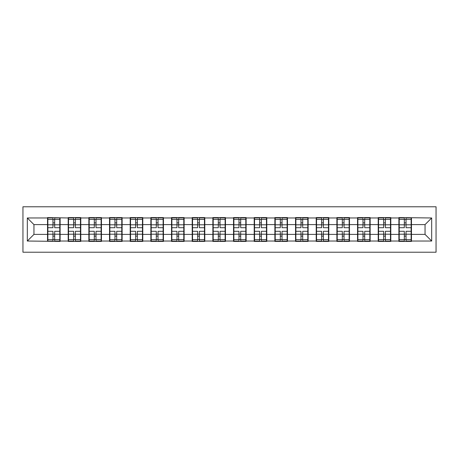 <?xml version="1.0" encoding="UTF-8"?>
<svg xmlns="http://www.w3.org/2000/svg" width="459" height="459" viewBox="0 0 459 459"><rect width="100%" height="100%" fill="white"/><g stroke="black" fill="none" stroke-linecap="round" stroke-linejoin="round"><path stroke-width="0.69" d="M22.95 252.221L436.05 252.221L436.05 206.779L22.95 206.779L22.95 252.221M411.471 228.507L411.144 228.507M399.221 228.507L398.888 228.507M398.888 230.493L399.221 230.493M411.144 230.493L411.471 230.493M390.804 228.507L390.471 228.507M378.549 228.507L378.216 228.507M378.216 230.493L378.549 230.493M390.471 230.493L390.804 230.493M370.138 228.507L369.805 228.507M357.882 228.507L357.55 228.507M357.55 230.493L357.882 230.493M369.805 230.493L370.138 230.493M349.471 228.507L349.138 228.507M337.216 228.507L336.883 228.507M336.883 230.493L337.216 230.493M349.138 230.493L349.471 230.493M328.799 228.507L328.472 228.507M316.544 228.507L316.217 228.507M316.217 230.493L316.544 230.493M328.472 230.493L328.799 230.493M308.132 228.507L307.8 228.507M295.877 228.507L295.544 228.507M295.544 230.493L295.877 230.493M307.8 230.493L308.132 230.493M287.466 228.507L287.133 228.507M275.211 228.507L274.878 228.507M274.878 230.493L275.211 230.493M287.133 230.493L287.466 230.493M266.794 228.507L266.467 228.507M254.538 228.507L254.211 228.507M254.211 230.493L254.538 230.493M266.467 230.493L266.794 230.493M246.127 228.507L245.794 228.507M233.872 228.507L233.539 228.507M233.539 230.493L233.872 230.493M245.794 230.493L246.127 230.493M225.461 228.507L225.128 228.507M213.206 228.507L212.873 228.507M212.873 230.493L213.206 230.493M225.128 230.493L225.461 230.493M204.789 228.507L204.462 228.507M192.533 228.507L192.206 228.507M192.206 230.493L192.533 230.493M204.462 230.493L204.789 230.493M184.122 228.507L183.789 228.507M171.867 228.507L171.534 228.507M171.534 230.493L171.867 230.493M183.789 230.493L184.122 230.493M163.456 228.507L163.123 228.507M151.2 228.507L150.868 228.507M150.868 230.493L151.2 230.493M163.123 230.493L163.456 230.493M142.783 228.507L142.456 228.507M130.528 228.507L130.201 228.507M130.201 230.493L130.528 230.493M142.456 230.493L142.783 230.493M122.117 228.507L121.784 228.507M109.862 228.507L109.529 228.507M109.529 230.493L109.862 230.493M121.784 230.493L122.117 230.493M101.45 228.507L101.118 228.507M89.195 228.507L88.862 228.507M88.862 230.493L89.195 230.493M101.118 230.493L101.45 230.493M80.784 228.507L80.451 228.507M68.529 228.507L68.196 228.507M68.196 230.493L68.529 230.493M80.451 230.493L80.784 230.493M425.051 234.4L425.051 224.6L411.471 224.6L411.471 234.4L425.051 234.4L431.678 241.027L431.678 217.973L398.888 217.577L398.888 224.6L390.804 224.6L390.804 234.4L398.888 234.4L398.888 224.6M431.678 241.027L411.471 241.027L411.471 241.423L398.888 241.423L398.888 241.027L390.804 241.027L390.804 241.423L378.216 241.423L378.216 241.027L370.138 241.027L370.138 241.423L357.55 241.423L357.55 241.027L349.471 241.027L349.471 241.423L336.883 241.423L336.883 241.027L328.799 241.027L328.799 241.423L316.217 241.423L316.217 241.027L308.132 241.027L308.132 241.423L295.544 241.423L295.544 241.027L287.466 241.027L287.466 241.423L274.878 241.423L274.878 241.027L266.794 241.027L266.794 241.423L254.211 241.423L254.211 241.027L246.127 241.027L246.127 241.423L233.539 241.423L233.539 241.027L225.461 241.027L225.461 241.423L212.873 241.423L212.873 241.027L204.789 241.027L204.789 241.423L192.206 241.423L192.206 241.027L184.122 241.027L184.122 241.423L171.534 241.423L171.534 241.027L163.456 241.027L163.456 241.423L150.868 241.423L150.868 241.027L142.783 241.027L142.783 241.423L130.201 241.423L130.201 241.027L122.117 241.027L122.117 241.423L109.529 241.423L109.529 241.027L101.45 241.027L101.45 241.423L88.862 241.423L88.862 241.027L80.784 241.027L80.784 241.423L68.196 241.423L68.196 241.027L60.112 241.027L60.112 241.423L27.322 241.027L27.322 217.973L47.529 217.973L47.529 224.6L33.949 224.6L33.949 234.4L47.529 234.4L47.529 224.6M398.888 217.973L390.804 217.973L390.804 217.577L378.216 217.577L378.216 217.973L370.138 217.973L370.138 217.577L357.55 217.577L357.55 217.973L349.471 217.973L349.471 217.577L336.883 217.577L336.883 217.973L328.799 217.973L328.799 217.577L316.217 217.577L316.217 217.973L308.132 217.973L308.132 217.577L295.544 217.577L295.544 217.973L287.466 217.973L287.466 217.577L274.878 217.577L274.878 217.973L266.794 217.973L266.794 217.577L254.211 217.577L254.211 217.973L246.127 217.973L246.127 217.577L233.539 217.577L233.539 217.973L225.461 217.973L225.461 217.577L212.873 217.577L212.873 217.973L204.789 217.973L204.789 217.577L192.206 217.577L192.206 217.973L184.122 217.973L184.122 217.577L171.534 217.577L171.534 217.973L163.456 217.973L163.456 217.577L150.868 217.577L150.868 217.973L142.783 217.973L142.783 217.577L130.201 217.577L130.201 217.973L122.117 217.973L122.117 217.577L109.529 217.577L109.529 217.973L101.45 217.973L101.45 217.577L88.862 217.577L88.862 217.973L80.784 217.973L80.784 217.577L68.196 217.577L68.196 217.973L47.529 217.577L47.529 217.973M398.888 234.4L398.888 241.027M390.804 234.4L390.804 241.027M390.804 217.973L390.804 224.6M370.138 234.4L378.216 234.4L378.216 224.6L370.138 224.6L370.138 241.027M378.216 234.4L378.216 241.027M378.216 217.973L378.216 224.6M370.138 217.973L370.138 224.6M349.471 234.4L357.55 234.4L357.55 224.6L349.471 224.6L349.471 241.027M357.55 234.4L357.55 241.027M357.55 217.973L357.55 224.6M349.471 217.973L349.471 224.6M328.799 234.4L336.883 234.4L336.883 224.6L328.799 224.6L328.799 241.027M336.883 234.4L336.883 241.027M336.883 217.973L336.883 224.6M328.799 217.973L328.799 224.6M308.132 234.4L316.217 234.4L316.217 224.6L308.132 224.6L308.132 241.027M316.217 234.4L316.217 241.027M316.217 217.973L316.217 224.6M308.132 217.973L308.132 224.6M287.466 234.4L295.544 234.4L295.544 224.6L287.466 224.6L287.466 241.027M295.544 234.4L295.544 241.027M295.544 217.973L295.544 224.6M287.466 217.973L287.466 224.6M266.794 234.4L274.878 234.4L274.878 224.6L266.794 224.6L266.794 241.027M274.878 234.4L274.878 241.027M274.878 217.973L274.878 224.6M266.794 217.973L266.794 224.6M246.127 234.4L254.211 234.4L254.211 224.6L246.127 224.6L246.127 241.027M254.211 234.4L254.211 241.027M254.211 217.973L254.211 224.6M246.127 217.973L246.127 224.6M225.461 234.4L233.539 234.4L233.539 224.6L225.461 224.6L225.461 241.027M233.539 234.4L233.539 241.027M233.539 217.973L233.539 224.6M225.461 217.973L225.461 224.6M204.789 234.4L212.873 234.4L212.873 224.6L204.789 224.6L204.789 241.027M212.873 234.4L212.873 241.027M212.873 217.973L212.873 224.6M204.789 217.973L204.789 224.6M184.122 234.4L192.206 234.4L192.206 224.6L184.122 224.6L184.122 241.027M192.206 234.4L192.206 241.027M192.206 217.973L192.206 224.6M184.122 217.973L184.122 224.6M163.456 234.4L171.534 234.4L171.534 224.6L163.456 224.6L163.456 241.027M171.534 234.4L171.534 241.027M171.534 217.973L171.534 224.6M163.456 217.973L163.456 224.6M142.783 234.4L150.868 234.4L150.868 224.6L142.783 224.6L142.783 241.027M150.868 234.4L150.868 241.027M150.868 217.973L150.868 224.6M142.783 217.973L142.783 224.6M122.117 234.4L130.201 234.4L130.201 224.6L122.117 224.6L122.117 241.027M130.201 234.4L130.201 241.027M130.201 217.973L130.201 224.6M122.117 217.973L122.117 224.6M101.45 234.4L109.529 234.4L109.529 224.6L101.45 224.6L101.45 241.027M109.529 234.4L109.529 241.027M109.529 217.973L109.529 224.6M101.45 217.973L101.45 224.6M80.784 234.4L88.862 234.4L88.862 224.6L80.784 224.6L80.784 241.027M88.862 234.4L88.862 241.027M88.862 217.973L88.862 224.6M80.784 217.973L80.784 224.6M60.112 234.4L68.196 234.4L68.196 224.6L60.112 224.6L60.112 241.027M68.196 234.4L68.196 241.027M68.196 217.973L68.196 224.6M60.112 217.973L60.112 224.6M60.112 228.507L59.779 228.507M47.856 228.507L47.529 228.507M47.529 230.493L47.856 230.493M59.779 230.493L60.112 230.493M47.529 234.4L47.529 241.027M33.949 234.4L27.322 241.027M27.322 217.973L33.949 224.6M411.471 234.4L411.471 241.027M411.471 217.973L411.471 224.6M431.678 217.973L425.051 224.6M59.779 231.29L59.779 241.095L54.678 241.095L54.678 231.29L59.779 231.29L59.779 217.905L54.678 217.905L54.678 219.362L59.779 219.362M47.856 224.801L52.957 224.801L52.957 217.905L47.856 217.905L47.856 231.29L52.957 231.29L52.957 241.095L47.856 241.095L47.856 239.638L52.957 239.638M52.957 222.885L54.678 222.885M54.678 219.563L52.957 219.563M52.957 224.818L54.678 224.818M52.957 224.801L52.957 227.71L47.856 227.71M47.856 219.362L52.957 219.362M52.957 234.182L54.678 234.182M52.957 239.437L54.678 239.437M52.957 236.115L54.678 236.115M47.856 231.29L47.856 239.638M54.678 239.638L59.779 239.638M54.678 219.362L54.678 227.71L59.779 227.71M80.451 231.29L80.451 241.095L75.351 241.095L75.351 231.29L80.451 231.29L80.451 217.905L75.351 217.905L75.351 219.362L80.451 219.362M68.529 224.801L73.629 224.801L73.629 217.905L68.529 217.905L68.529 231.29L73.629 231.29L73.629 241.095L68.529 241.095L68.529 239.638L73.629 239.638M73.629 222.885L75.351 222.885M75.351 219.563L73.629 219.563M73.629 224.818L75.351 224.818M73.629 224.801L73.629 227.71L68.529 227.71M68.529 219.362L73.629 219.362M73.629 234.182L75.351 234.182M73.629 239.437L75.351 239.437M73.629 236.115L75.351 236.115M68.529 231.29L68.529 239.638M75.351 239.638L80.451 239.638M75.351 219.362L75.351 227.71L80.451 227.71M101.118 231.29L101.118 241.095L96.017 241.095L96.017 231.29L101.118 231.29L101.118 217.905L96.017 217.905L96.017 219.362L101.118 219.362M89.195 224.801L94.296 224.801L94.296 217.905L89.195 217.905L89.195 231.29L94.296 231.29L94.296 241.095L89.195 241.095L89.195 239.638L94.296 239.638M94.296 222.885L96.017 222.885M96.017 219.563L94.296 219.563M94.296 224.818L96.017 224.818M94.296 224.801L94.296 227.71L89.195 227.71M89.195 219.362L94.296 219.362M94.296 234.182L96.017 234.182M94.296 239.437L96.017 239.437M94.296 236.115L96.017 236.115M89.195 231.29L89.195 239.638M96.017 239.638L101.118 239.638M96.017 219.362L96.017 227.71L101.118 227.71M121.784 231.29L121.784 241.095L116.684 241.095L116.684 231.29L121.784 231.29L121.784 217.905L116.684 217.905L116.684 219.362L121.784 219.362M109.862 224.801L114.962 224.801L114.962 217.905L109.862 217.905L109.862 231.29L114.962 231.29L114.962 241.095L109.862 241.095L109.862 239.638L114.962 239.638M114.962 222.885L116.684 222.885M116.684 219.563L114.962 219.563M114.962 224.818L116.684 224.818M114.962 224.801L114.962 227.71L109.862 227.71M109.862 219.362L114.962 219.362M114.962 234.182L116.684 234.182M114.962 239.437L116.684 239.437M114.962 236.115L116.684 236.115M109.862 231.29L109.862 239.638M116.684 239.638L121.784 239.638M116.684 219.362L116.684 227.71L121.784 227.71M142.456 231.29L142.456 241.095L137.356 241.095L137.356 231.29L142.456 231.29L142.456 217.905L137.356 217.905L137.356 219.362L142.456 219.362M130.528 224.801L135.635 224.801L135.635 217.905L130.528 217.905L130.528 231.29L135.635 231.29L135.635 241.095L130.528 241.095L130.528 239.638L135.635 239.638M135.635 222.885L137.356 222.885M137.356 219.563L135.635 219.563M135.635 224.818L137.356 224.818M135.635 224.801L135.635 227.71L130.528 227.71M130.528 219.362L135.635 219.362M135.635 234.182L137.356 234.182M135.635 239.437L137.356 239.437M135.635 236.115L137.356 236.115M130.528 231.29L130.528 239.638M137.356 239.638L142.456 239.638M137.356 219.362L137.356 227.71L142.456 227.71M163.123 231.29L163.123 241.095L158.022 241.095L158.022 231.29L163.123 231.29L163.123 217.905L158.022 217.905L158.022 219.362L163.123 219.362M151.2 224.801L156.301 224.801L156.301 217.905L151.2 217.905L151.2 231.29L156.301 231.29L156.301 241.095L151.2 241.095L151.2 239.638L156.301 239.638M156.301 222.885L158.022 222.885M158.022 219.563L156.301 219.563M156.301 224.818L158.022 224.818M156.301 224.801L156.301 227.71L151.2 227.71M151.2 219.362L156.301 219.362M156.301 234.182L158.022 234.182M156.301 239.437L158.022 239.437M156.301 236.115L158.022 236.115M151.2 231.29L151.2 239.638M158.022 239.638L163.123 239.638M158.022 219.362L158.022 227.71L163.123 227.71M183.789 231.29L183.789 241.095L178.689 241.095L178.689 231.29L183.789 231.29L183.789 217.905L178.689 217.905L178.689 219.362L183.789 219.362M171.867 224.801L176.967 224.801L176.967 217.905L171.867 217.905L171.867 231.29L176.967 231.29L176.967 241.095L171.867 241.095L171.867 239.638L176.967 239.638M176.967 222.885L178.689 222.885M178.689 219.563L176.967 219.563M176.967 224.818L178.689 224.818M176.967 224.801L176.967 227.71L171.867 227.71M171.867 219.362L176.967 219.362M176.967 234.182L178.689 234.182M176.967 239.437L178.689 239.437M176.967 236.115L178.689 236.115M171.867 231.29L171.867 239.638M178.689 239.638L183.789 239.638M178.689 219.362L178.689 227.71L183.789 227.71M204.462 231.29L204.462 241.095L199.361 241.095L199.361 231.29L204.462 231.29L204.462 217.905L199.361 217.905L199.361 219.362L204.462 219.362M192.533 224.801L197.634 224.801L197.634 217.905L192.533 217.905L192.533 231.29L197.634 231.29L197.634 241.095L192.533 241.095L192.533 239.638L197.634 239.638M197.634 222.885L199.361 222.885M199.361 219.563L197.634 219.563M197.634 224.818L199.361 224.818M197.634 224.801L197.634 227.71L192.533 227.71M192.533 219.362L197.634 219.362M197.634 234.182L199.361 234.182M197.634 239.437L199.361 239.437M197.634 236.115L199.361 236.115M192.533 231.29L192.533 239.638M199.361 239.638L204.462 239.638M199.361 219.362L199.361 227.71L204.462 227.71M225.128 231.29L225.128 241.095L220.027 241.095L220.027 231.29L225.128 231.29L225.128 217.905L220.027 217.905L220.027 219.362L225.128 219.362M213.206 224.801L218.306 224.801L218.306 217.905L213.206 217.905L213.206 231.29L218.306 231.29L218.306 241.095L213.206 241.095L213.206 239.638L218.306 239.638M218.306 222.885L220.027 222.885M220.027 219.563L218.306 219.563M218.306 224.818L220.027 224.818M218.306 224.801L218.306 227.71L213.206 227.71M213.206 219.362L218.306 219.362M218.306 234.182L220.027 234.182M218.306 239.437L220.027 239.437M218.306 236.115L220.027 236.115M213.206 231.29L213.206 239.638M220.027 239.638L225.128 239.638M220.027 219.362L220.027 227.71L225.128 227.71M245.794 231.29L245.794 241.095L240.694 241.095L240.694 231.29L245.794 231.29L245.794 217.905L240.694 217.905L240.694 219.362L245.794 219.362M233.872 224.801L238.973 224.801L238.973 217.905L233.872 217.905L233.872 231.29L238.973 231.29L238.973 241.095L233.872 241.095L233.872 239.638L238.973 239.638M238.973 222.885L240.694 222.885M240.694 219.563L238.973 219.563M238.973 224.818L240.694 224.818M238.973 224.801L238.973 227.71L233.872 227.71M233.872 219.362L238.973 219.362M238.973 234.182L240.694 234.182M238.973 239.437L240.694 239.437M238.973 236.115L240.694 236.115M233.872 231.29L233.872 239.638M240.694 239.638L245.794 239.638M240.694 219.362L240.694 227.71L245.794 227.71M266.467 231.29L266.467 241.095L261.366 241.095L261.366 231.29L266.467 231.29L266.467 217.905L261.366 217.905L261.366 219.362L266.467 219.362M254.538 224.801L259.639 224.801L259.639 217.905L254.538 217.905L254.538 231.29L259.639 231.29L259.639 241.095L254.538 241.095L254.538 239.638L259.639 239.638M259.639 222.885L261.366 222.885M261.366 219.563L259.639 219.563M259.639 224.818L261.366 224.818M259.639 224.801L259.639 227.71L254.538 227.71M254.538 219.362L259.639 219.362M259.639 234.182L261.366 234.182M259.639 239.437L261.366 239.437M259.639 236.115L261.366 236.115M254.538 231.29L254.538 239.638M261.366 239.638L266.467 239.638M261.366 219.362L261.366 227.71L266.467 227.71M287.133 231.29L287.133 241.095L282.033 241.095L282.033 231.29L287.133 231.29L287.133 217.905L282.033 217.905L282.033 219.362L287.133 219.362M275.211 224.801L280.311 224.801L280.311 217.905L275.211 217.905L275.211 231.29L280.311 231.29L280.311 241.095L275.211 241.095L275.211 239.638L280.311 239.638M280.311 222.885L282.033 222.885M282.033 219.563L280.311 219.563M280.311 224.818L282.033 224.818M280.311 224.801L280.311 227.71L275.211 227.71M275.211 219.362L280.311 219.362M280.311 234.182L282.033 234.182M280.311 239.437L282.033 239.437M280.311 236.115L282.033 236.115M275.211 231.29L275.211 239.638M282.033 239.638L287.133 239.638M282.033 219.362L282.033 227.71L287.133 227.71M307.8 231.29L307.8 241.095L302.699 241.095L302.699 231.29L307.8 231.29L307.8 217.905L302.699 217.905L302.699 219.362L307.8 219.362M295.877 224.801L300.978 224.801L300.978 217.905L295.877 217.905L295.877 231.29L300.978 231.29L300.978 241.095L295.877 241.095L295.877 239.638L300.978 239.638M300.978 222.885L302.699 222.885M302.699 219.563L300.978 219.563M300.978 224.818L302.699 224.818M300.978 224.801L300.978 227.71L295.877 227.71M295.877 219.362L300.978 219.362M300.978 234.182L302.699 234.182M300.978 239.437L302.699 239.437M300.978 236.115L302.699 236.115M295.877 231.29L295.877 239.638M302.699 239.638L307.8 239.638M302.699 219.362L302.699 227.71L307.8 227.71M328.472 231.29L328.472 241.095L323.365 241.095L323.365 231.29L328.472 231.29L328.472 217.905L323.365 217.905L323.365 219.362L328.472 219.362M316.544 224.801L321.644 224.801L321.644 217.905L316.544 217.905L316.544 231.29L321.644 231.29L321.644 241.095L316.544 241.095L316.544 239.638L321.644 239.638M321.644 222.885L323.365 222.885M323.365 219.563L321.644 219.563M321.644 224.818L323.365 224.818M321.644 224.801L321.644 227.71L316.544 227.71M316.544 219.362L321.644 219.362M321.644 234.182L323.365 234.182M321.644 239.437L323.365 239.437M321.644 236.115L323.365 236.115M316.544 231.29L316.544 239.638M323.365 239.638L328.472 239.638M323.365 219.362L323.365 227.71L328.472 227.71M349.138 231.29L349.138 241.095L344.038 241.095L344.038 231.29L349.138 231.29L349.138 217.905L344.038 217.905L344.038 219.362L349.138 219.362M337.216 224.801L342.316 224.801L342.316 217.905L337.216 217.905L337.216 231.29L342.316 231.29L342.316 241.095L337.216 241.095L337.216 239.638L342.316 239.638M342.316 222.885L344.038 222.885M344.038 219.563L342.316 219.563M342.316 224.818L344.038 224.818M342.316 224.801L342.316 227.71L337.216 227.71M337.216 219.362L342.316 219.362M342.316 234.182L344.038 234.182M342.316 239.437L344.038 239.437M342.316 236.115L344.038 236.115M337.216 231.29L337.216 239.638M344.038 239.638L349.138 239.638M344.038 219.362L344.038 227.71L349.138 227.71M369.805 231.29L369.805 241.095L364.704 241.095L364.704 231.29L369.805 231.29L369.805 217.905L364.704 217.905L364.704 219.362L369.805 219.362M357.882 224.801L362.983 224.801L362.983 217.905L357.882 217.905L357.882 231.29L362.983 231.29L362.983 241.095L357.882 241.095L357.882 239.638L362.983 239.638M362.983 222.885L364.704 222.885M364.704 219.563L362.983 219.563M362.983 224.818L364.704 224.818M362.983 224.801L362.983 227.71L357.882 227.71M357.882 219.362L362.983 219.362M362.983 234.182L364.704 234.182M362.983 239.437L364.704 239.437M362.983 236.115L364.704 236.115M357.882 231.29L357.882 239.638M364.704 239.638L369.805 239.638M364.704 219.362L364.704 227.71L369.805 227.71M390.471 231.29L390.471 241.095L385.371 241.095L385.371 231.29L390.471 231.29L390.471 217.905L385.371 217.905L385.371 219.362L390.471 219.362M378.549 224.801L383.649 224.801L383.649 217.905L378.549 217.905L378.549 231.29L383.649 231.29L383.649 241.095L378.549 241.095L378.549 239.638L383.649 239.638M383.649 222.885L385.371 222.885M385.371 219.563L383.649 219.563M383.649 224.818L385.371 224.818M383.649 224.801L383.649 227.71L378.549 227.71M378.549 219.362L383.649 219.362M383.649 234.182L385.371 234.182M383.649 239.437L385.371 239.437M383.649 236.115L385.371 236.115M378.549 231.29L378.549 239.638M385.371 239.638L390.471 239.638M385.371 219.362L385.371 227.71L390.471 227.71M411.144 231.29L411.144 241.095L406.043 241.095L406.043 231.29L411.144 231.29L411.144 217.905L406.043 217.905L406.043 219.362L411.144 219.362M399.221 224.801L404.322 224.801L404.322 217.905L399.221 217.905L399.221 231.29L404.322 231.29L404.322 241.095L399.221 241.095L399.221 239.638L404.322 239.638M404.322 222.885L406.043 222.885M406.043 219.563L404.322 219.563M404.322 224.818L406.043 224.818M404.322 224.801L404.322 227.71L399.221 227.71M399.221 219.362L404.322 219.362M404.322 234.182L406.043 234.182M404.322 239.437L406.043 239.437M404.322 236.115L406.043 236.115M399.221 231.29L399.221 239.638M406.043 239.638L411.144 239.638M406.043 219.362L406.043 227.71L411.144 227.71M47.856 234.199L52.957 234.199M54.678 234.199L59.779 234.199M54.678 224.801L59.779 224.801M68.529 234.199L73.629 234.199M75.351 234.199L80.451 234.199M75.351 224.801L80.451 224.801M89.195 234.199L94.296 234.199M96.017 234.199L101.118 234.199M96.017 224.801L101.118 224.801M109.862 234.199L114.962 234.199M116.684 234.199L121.784 234.199M116.684 224.801L121.784 224.801M130.528 234.199L135.635 234.199M137.356 234.199L142.456 234.199M137.356 224.801L142.456 224.801M151.2 234.199L156.301 234.199M158.022 234.199L163.123 234.199M158.022 224.801L163.123 224.801M171.867 234.199L176.967 234.199M178.689 234.199L183.789 234.199M178.689 224.801L183.789 224.801M192.533 234.199L197.634 234.199M199.361 234.199L204.462 234.199M199.361 224.801L204.462 224.801M213.206 234.199L218.306 234.199M220.027 234.199L225.128 234.199M220.027 224.801L225.128 224.801M233.872 234.199L238.973 234.199M240.694 234.199L245.794 234.199M240.694 224.801L245.794 224.801M254.538 234.199L259.639 234.199M261.366 234.199L266.467 234.199M261.366 224.801L266.467 224.801M275.211 234.199L280.311 234.199M282.033 234.199L287.133 234.199M282.033 224.801L287.133 224.801M295.877 234.199L300.978 234.199M302.699 234.199L307.8 234.199M302.699 224.801L307.8 224.801M316.544 234.199L321.644 234.199M323.365 234.199L328.472 234.199M323.365 224.801L328.472 224.801M337.216 234.199L342.316 234.199M344.038 234.199L349.138 234.199M344.038 224.801L349.138 224.801M357.882 234.199L362.983 234.199M364.704 234.199L369.805 234.199M364.704 224.801L369.805 224.801M378.549 234.199L383.649 234.199M385.371 234.199L390.471 234.199M385.371 224.801L390.471 224.801M399.221 234.199L404.322 234.199M406.043 234.199L411.144 234.199M406.043 224.801L411.144 224.801"/></g></svg>

